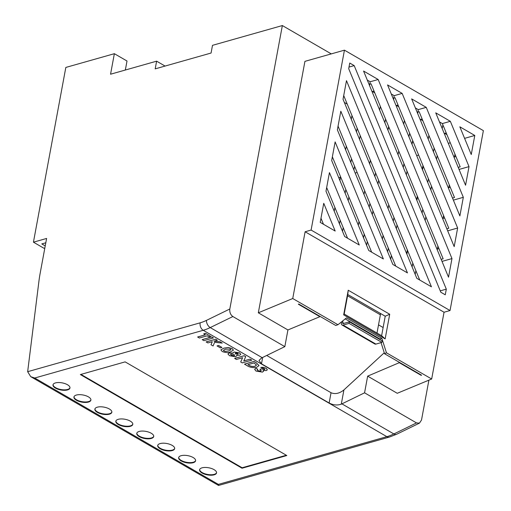 <?xml version="1.0" encoding="UTF-8"?>
<svg xmlns="http://www.w3.org/2000/svg" width="511" height="511" viewBox="0 0 511 511"><rect width="100%" height="100%" fill="white"/><g stroke="black" fill="none" stroke-linecap="round" stroke-linejoin="round"><path stroke-width="0.77" d="M202.03 467.833A8.623 3.615 -169.5 0 0 199.59 469.762A8.623 3.615 -169.5 0 0 204.528 474.131A8.623 3.615 -169.5 0 0 214.109 474.834A8.623 3.615 -169.5 0 0 216.549 472.905A8.623 3.615 -169.5 0 0 211.605 468.536A8.623 3.615 -169.5 0 0 202.03 467.833M199.648 469.539A8.623 3.615 -169.5 0 0 204.866 473.754A8.623 3.615 -169.5 0 0 214.192 474.374A8.623 3.615 -169.5 0 0 216.575 472.675M181.086 455.703A8.623 3.615 -169.5 0 0 178.646 457.632A8.623 3.615 -169.5 0 0 183.59 462.001A8.623 3.615 -169.5 0 0 193.171 462.704A8.623 3.615 -169.5 0 0 195.604 460.775A8.623 3.615 -169.5 0 0 190.667 456.406A8.623 3.615 -169.5 0 0 181.086 455.703M178.709 457.409A8.623 3.615 -169.5 0 0 183.928 461.625A8.623 3.615 -169.5 0 0 193.254 462.244A8.623 3.615 -169.5 0 0 195.63 460.545M160.147 443.574A8.623 3.615 -169.5 0 0 157.707 445.503A8.623 3.615 -169.5 0 0 162.645 449.872A8.623 3.615 -169.5 0 0 172.226 450.574A8.623 3.615 -169.5 0 0 174.666 448.645A8.623 3.615 -169.5 0 0 169.729 444.276A8.623 3.615 -169.5 0 0 160.147 443.574M157.765 445.273A8.623 3.615 -169.5 0 0 162.983 449.495A8.623 3.615 -169.5 0 0 172.309 450.114A8.623 3.615 -169.5 0 0 174.692 448.415M139.203 431.444A8.623 3.615 -169.5 0 0 136.763 433.373A8.623 3.615 -169.5 0 0 141.707 437.742A8.623 3.615 -169.5 0 0 151.288 438.444A8.623 3.615 -169.5 0 0 153.722 436.515A8.623 3.615 -169.5 0 0 148.784 432.146A8.623 3.615 -169.5 0 0 139.203 431.444M136.827 433.143A8.623 3.615 -169.5 0 0 142.045 437.365A8.623 3.615 -169.5 0 0 151.371 437.984A8.623 3.615 -169.5 0 0 153.747 436.279M118.265 419.314A8.623 3.615 -169.5 0 0 115.825 421.243A8.623 3.615 -169.5 0 0 120.762 425.612A8.623 3.615 -169.5 0 0 130.343 426.315A8.623 3.615 -169.5 0 0 132.783 424.386A8.623 3.615 -169.5 0 0 127.846 420.016A8.623 3.615 -169.5 0 0 118.265 419.314M115.882 421.013A8.623 3.615 -169.5 0 0 121.101 425.235A8.623 3.615 -169.5 0 0 130.433 425.855A8.623 3.615 -169.5 0 0 132.809 424.149M97.32 407.184A8.623 3.615 -169.5 0 0 94.88 409.113A8.623 3.615 -169.5 0 0 99.824 413.482A8.623 3.615 -169.5 0 0 109.405 414.185A8.623 3.615 -169.5 0 0 111.839 412.256A8.623 3.615 -169.5 0 0 106.901 407.887A8.623 3.615 -169.5 0 0 97.32 407.184M94.944 408.883A8.623 3.615 -169.5 0 0 100.162 413.105A8.623 3.615 -169.5 0 0 109.488 413.725A8.623 3.615 -169.5 0 0 111.864 412.019M76.382 395.054A8.623 3.615 -169.5 0 0 73.942 396.983A8.623 3.615 -169.5 0 0 78.879 401.352A8.623 3.615 -169.5 0 0 88.46 402.055A8.623 3.615 -169.5 0 0 90.901 400.126A8.623 3.615 -169.5 0 0 85.963 395.757A8.623 3.615 -169.5 0 0 76.382 395.054M73.999 396.753A8.623 3.615 -169.5 0 0 79.218 400.975A8.623 3.615 -169.5 0 0 88.55 401.589A8.623 3.615 -169.5 0 0 90.926 399.889M55.437 382.924A8.623 3.615 -169.5 0 0 53.003 384.853A8.623 3.615 -169.5 0 0 57.941 389.222A8.623 3.615 -169.5 0 0 67.522 389.925A8.623 3.615 -169.5 0 0 69.962 387.996A8.623 3.615 -169.5 0 0 65.018 383.627A8.623 3.615 -169.5 0 0 55.437 382.924M53.061 384.623A8.623 3.615 -169.5 0 0 58.28 388.845A8.623 3.615 -169.5 0 0 67.605 389.459A8.623 3.615 -169.5 0 0 69.981 387.76M264.551 369.568L264.909 369.312L264.538 369.619L261.53 368.833L259.933 369.332L261.53 368.833M261.517 368.885L264.538 369.619L264.468 368.808L260.77 367.403L263.191 367.3L266.193 368.278L267.355 369.76L266.372 370.584L263.095 370.405L263.523 371.312L262.437 372.123L256.037 371.069L254.657 369.376L256.024 368.271L257.742 369.268L257.167 369.83L257.838 370.641L260.744 371.069L261.242 370.686L259.933 369.332M263.178 370.43L263.529 371.286M254.663 369.351L256.024 368.271M257.167 369.804L257.844 370.59M244.482 364.164L253.986 361.475L256.158 362.733L258.994 365.608L256.726 367.275C253.188 368.048 249.841 367.441 246.685 365.442L244.494 364.113L253.999 361.424L256.164 362.676L259 365.582M217.054 345.909L218.638 345.462L221.946 347.435L220.362 347.882L217.054 345.909M210.998 344.772L212.301 341.68L207.843 342.945L206.137 341.897L215.642 339.202L217.354 340.249L214.007 341.201L220.081 341.776L222.247 343.085L214.62 342.3L213.074 345.973L210.998 344.772L212.289 341.687M214.141 341.163L220.081 341.776M202.203 339.617L211.707 336.921L213.426 337.924L203.915 340.665L202.203 339.617M197.642 337.036L205.441 334.826L203.717 333.83L205.435 333.293L210.589 336.334L208.884 336.819L207.159 335.823L199.36 338.033L197.648 336.985L205.384 334.794M80.355 374.563L242.042 468.223L286.824 455.537L125.138 361.877L80.355 374.563M220.899 349.837L223.818 348.176L228.398 347.557L232.135 348.604L233.418 350.182L230.423 351.926C227.97 352.884 225.223 352.731 222.189 351.466L220.899 349.837L223.824 348.125L228.411 347.506L232.147 348.553L233.425 350.156M227.932 353.97L229.196 353.018L232.939 353.069L234.108 352.047L239.55 352.903L240.758 354.366L239.614 355.26L236.855 355.33L235.712 356.787L229.573 355.739L227.932 353.97L229.203 352.967L232.952 353.012L234.121 351.996L239.563 352.852L240.758 354.34M236.88 355.337L236.938 355.816M234.658 358.415L244.162 355.726L245.714 356.621L243.798 360.964L250.064 359.144L251.782 360.14L242.271 362.887L240.707 361.98L242.591 357.706L236.369 359.469L234.658 358.415M243.824 360.913L250.064 359.144M343.718 95.57L419.729 280.022M347.774 294.528L344.165 314.022L381.615 335.721L385.23 316.22L347.774 294.528L348.234 290.229L389.714 314.252L385.147 338.889L343.667 314.859L348.234 290.229M421.23 374.991L421.16 375.355L421.569 375.183L384.572 353.753L386.444 352.801L381.889 338.423L346.452 317.893L337.969 324.721L292.739 298.52L258.323 312.809L287.923 329.953L284.831 346.63L232.875 316.539L210.232 327.583L262.188 357.674L284.831 346.63M345.206 318.89L379.897 338.985L380.107 339.662M381.053 342.632L384.572 353.753M337.969 324.721L335.74 325.469L298.743 304.039L298.335 304.205L319.88 316.686L287.923 329.953M320.985 218.235L323.469 224.259M326.67 187.537L347.557 238.215M332.361 156.832L371.65 252.172M338.052 126.134L395.738 266.122M417.992 111.986L419.116 111.666L454.496 197.527L452.522 198.089M393.904 98.029L395.022 97.716L448.805 228.225L446.831 228.787M369.798 84.168L371.037 83.817L443.146 258.796L441.165 259.352M450.344 121.311L469.015 166.618L465.566 185.238L435.736 112.848L450.344 121.311L442.36 123.573L439.46 121.893M422.846 120.711L420.617 119.421L422.137 118.993M426.251 107.355L463.324 197.316L459.874 215.936L411.642 98.891L426.251 107.355L418.273 109.616L415.373 107.936M398.752 106.761L396.523 105.47L398.043 105.036M402.163 93.398L457.639 228.015L454.19 246.634L387.555 84.935L402.163 93.398L394.179 95.659L391.279 93.979M374.761 92.861L372.436 91.514L374.02 91.06M378.172 79.505L451.973 258.585L448.524 277.198L363.564 71.042L378.172 79.505L370.194 81.766L367.294 80.086M437.927 246.13L437.378 249.1L438.962 248.653M443.593 215.565L443.063 218.401L444.583 217.973M449.278 184.867L448.754 187.703L450.274 187.275M458.214 167.391L460.187 166.829L443.209 125.623L442.724 125.757M454.969 154.169L454.445 157.005L455.965 156.577M450.28 142.793L448.307 143.355M406.654 253.648L407.337 249.956M416.631 199.814L417.315 196.122M422.297 169.25L422.98 165.558M413.476 142.486L412.454 141.892M389.484 128.587L388.36 127.935M347.244 104.116L344.344 102.443M446.933 134.668L444.704 133.377L446.224 132.949M323.75 203.308L320.212 222.374L335.178 231.042L323.75 203.308M354.187 65.606L349.748 63.038L348.7 68.691L440.821 292.235L445.26 294.809L446.307 289.149L354.187 65.606L349 67.082M471.257 154.533L474.789 135.466L459.83 126.805L471.257 154.533M346.484 80.649L343.034 99.262L416.829 278.342L431.437 286.805L346.484 80.649M340.818 111.213L337.369 129.832L392.844 264.449L407.452 272.906L340.818 111.213M331.677 160.531L368.75 250.492L383.359 258.956L335.127 141.911L331.677 160.531M325.986 191.229L344.663 236.536L359.271 244.999L329.435 172.609L325.986 191.229M384.259 352.769L343.922 389.925L341.284 404.163A57.494 33.758 -59.9 0 0 341.923 403.862L393.872 433.954A5.749 3.507 -116 0 0 396.645 434.261L389.382 437.065L218.574 485.45L218.382 484.39L386.865 436.662A57.494 33.758 -59.9 0 0 393.872 433.954L416.516 422.916L364.567 392.818L367.658 376.141L397.258 393.291L431.674 379.002L444.046 312.234L450.038 310.541L311.097 230.059L344.44 50.161L304.926 61.358L258.323 312.809M450.038 310.541L483.374 130.644L344.44 50.161M165.072 66.066L156.621 61.167L110.555 74.216L114.362 53.693L127.009 61.013L125.336 70.033M331.275 53.891L282.353 25.55L212.499 45.338L211.075 53.035L155.191 68.864L156.621 61.167M218.536 485.444L30.724 376.658L27.658 371.689L38.925 281.254A114.988 67.516 -59.9 0 1 40.203 273.04L46.61 238.445L33.439 242.176L65.823 67.439L114.362 53.693M27.658 371.689L200.152 322.824A51.745 30.379 -59.9 0 0 206.457 320.384L229.816 309.002L282.353 25.55M416.516 422.916L419.474 423.127L421.511 420.036L428.901 380.152M229.816 309.002C229.49 312.291 230.512 314.802 232.875 316.539M341.284 404.163C337.222 405.536 333.172 405.146 329.141 402.994L331.045 392.729C335.12 394.441 339.413 393.508 343.922 389.925M262.667 357.438L261.485 363.806L329.141 402.994M261.485 363.806L259.007 360.447L261.549 357.975A57.494 33.758 120.1 0 0 262.188 357.674M364.567 392.818L341.923 403.862M80.942 374.397L242.131 467.763L286.32 455.244M242.131 467.763L242.042 468.223M44.847 247.976L43.908 248.244L33.439 242.176M45.811 242.77L41.787 243.913L45.23 245.906M444.046 312.234L305.112 231.758L292.739 298.52M305.112 231.758L311.097 230.059M319.943 316.322L319.88 316.686M367.658 376.141L399.685 362.51M266.71 355.464L331.045 392.729M338.748 177.694L340.53 177.189M355.177 173.037L357.151 172.482M416.682 155.619L418.656 155.057M378.517 324.862L383.129 327.532M431.674 379.002L386.444 352.801M421.16 375.355L399.615 362.874M379.897 338.985L381.889 338.423M342.945 320.716L342.606 322.543A1.437 0.843 -59.9 0 0 342.881 323.501A1.437 0.843 -59.9 0 0 343.366 323.54L349.352 321.847L349.064 323.386L381.889 342.396L375.898 344.095A3.162 1.859 120.1 0 1 374.838 344.005L342.019 324.996A3.162 1.859 120.1 0 1 341.405 322.882L341.61 321.789M349.352 321.847L382.171 340.856L381.889 342.396M380.318 313.377A3.162 1.859 120.1 0 1 380.382 314.802L377.003 333.044M376.288 336.896L376.198 337.394M347.614 295.403A3.162 1.859 120.1 0 1 347.563 295.786L344.178 314.035M349.064 323.386L343.079 325.079A3.162 1.859 120.1 0 1 342.019 324.996M442.015 261.408L451.973 258.585M370.194 81.766L369.542 85.541M438.668 248.736L438.77 248.186M447.681 230.838L457.639 228.015M394.179 95.659L393.611 99.626M444.359 218.037L444.436 217.616M453.366 200.14L463.324 197.316M418.273 109.616L417.698 113.583M450.05 187.339L450.127 186.917M459.057 169.441L469.015 166.618M442.36 123.573L442.89 124.856L442.207 128.548M464.588 138.36L474.789 135.466M455.735 156.641L455.818 156.219M440.252 290.868L446.307 289.149M339.445 223.875L340.128 220.184M342.517 231.342L343.2 227.65M345.136 193.177L345.819 189.485M348.208 200.644L348.892 196.952M350.821 162.479L351.504 158.787M353.899 169.946L354.583 166.254M356.486 131.915L357.17 128.216M359.565 139.375L360.249 135.683M334.226 211.215L334.909 207.523M339.917 180.517L340.601 176.825M345.602 149.819L346.292 146.127M351.268 119.248L351.958 115.556M363.532 237.832L364.215 234.14M366.611 245.293L367.294 241.601M369.223 207.134L369.907 203.442M372.302 214.594L372.985 210.902M374.889 176.563L375.572 172.871M377.968 184.03L378.651 180.338M384.866 122.729L385.55 119.037M387.945 130.196L388.628 126.504M358.32 225.172L359.003 221.48M364.004 194.474L364.688 190.782M369.67 163.903L370.354 160.211M379.647 110.069L380.331 106.377M387.625 251.789L388.309 248.09M390.698 259.249L391.388 255.557M393.291 221.218L393.975 217.526M396.364 228.685L397.053 224.987M403.268 167.384L403.952 163.692M406.341 174.851L407.031 171.159M408.934 136.814L409.618 133.122M412.007 144.281L412.696 140.589M382.407 239.122L383.09 235.43M388.073 208.558L388.756 204.866M398.05 154.724L398.733 151.032M403.716 124.154L404.399 120.462M412.109 266.883L412.792 263.191M415.181 274.35L415.871 270.651M422.086 213.049L422.769 209.357M425.158 220.516L425.848 216.817M427.752 182.478L428.435 178.786M430.824 189.945L431.514 186.253M433.443 151.78L434.126 148.088M436.515 159.247L437.199 155.555M406.89 254.223L407.574 250.531M416.867 200.389L417.551 196.697M422.533 169.818L423.217 166.126M428.224 139.12L428.908 135.428M203.717 333.83L205.435 333.293M205.428 333.344L210.589 336.334M202.19 339.668L211.707 336.921M211.695 336.979L213.419 337.975M206.125 341.948L215.642 339.202M220.069 341.827L222.247 343.085M215.629 339.253L217.354 340.249M217.041 345.96L218.638 345.462M218.625 345.513L221.946 347.435M230.474 349.115L225.517 349.179L223.396 350.291L223.888 350.974L225.594 351.402L228.698 350.929L230.934 349.767L230.474 349.115M228.698 350.929L230.94 349.741M223.403 350.265L223.901 350.923L225.607 351.351L228.711 350.878M235.712 353.075L235.648 354.002L237.813 354.283L237.807 353.363L235.712 353.075L235.22 353.44M235.718 353.024L235.654 353.951L237.813 354.283L238.279 353.938M236.855 355.33L236.944 355.79M233.961 354.5L231.068 353.97L230.538 354.378L231.259 355.247L234.108 355.758L234.645 355.343L233.961 354.5M237.819 354.232L238.286 353.912M234.108 355.758L234.651 355.317M230.544 354.353L231.272 355.196L234.115 355.707M234.645 358.467L244.162 355.726M240.707 361.98L242.604 357.7M250.051 359.195L251.776 360.191M244.156 355.777L245.702 356.672M254.005 362.957L247.912 364.682L248.812 365.199C250.812 366.438 252.881 366.796 255.034 366.266L256.516 365.065L254.005 362.957M247.976 364.662L248.819 365.148C250.818 366.387 252.894 366.745 255.046 366.215L256.528 365.014M257.838 370.641L260.744 371.069M260.738 371.12L261.242 370.711M256.011 368.322L257.736 369.319M260.77 367.403L263.184 367.352L266.193 368.278M266.186 368.329L267.342 369.811M30.724 376.658L34.742 378.019L218.382 484.39M389.714 314.252L385.23 316.22M344.165 314.022L343.667 314.859M385.147 338.889L381.615 335.721M389.382 437.065A5.749 3.979 -105.8 0 1 386.865 436.662L203.225 330.291L34.742 378.019M206.457 320.384A5.749 3.507 -116 0 0 210.232 327.583A57.494 33.758 120.1 0 1 203.225 330.291A5.749 3.979 -105.8 0 1 200.152 322.824M342.606 322.543L344.012 323.361M347.563 295.786L380.382 314.802M343.079 325.079L375.898 344.095M396.645 434.261L419.474 423.127"/></g></svg>
